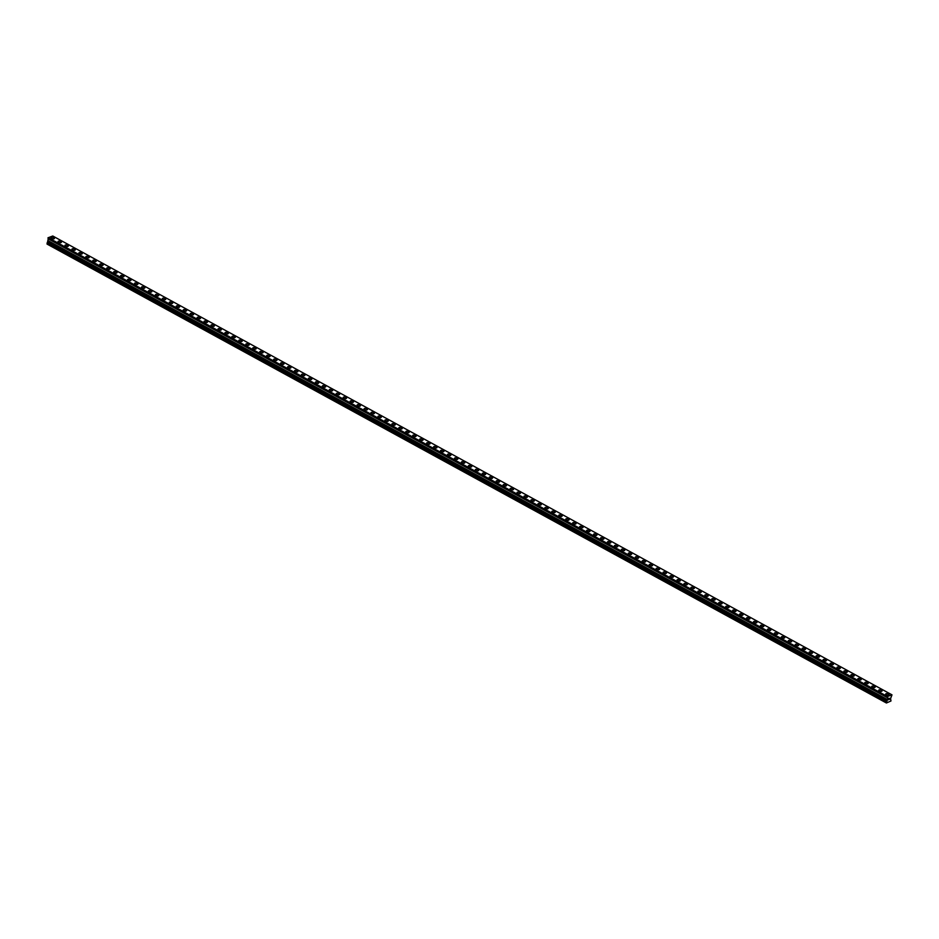 <?xml version="1.0" encoding="UTF-8"?>
<svg xmlns="http://www.w3.org/2000/svg" width="939" height="939" viewBox="0 0 939 939"><rect width="100%" height="100%" fill="white"/><g stroke="black" fill="none" stroke-linecap="round" stroke-linejoin="round"><path stroke-width="1.41" d="M885.653 694.097A1.737 0.763 -169.8 0 1 886.721 693.592A1.737 0.763 -169.8 0 1 888.505 693.991A1.737 0.763 -169.8 0 1 889.069 694.707A1.737 0.763 -169.8 0 1 888.001 695.2A1.737 0.763 -169.8 0 1 886.216 694.801A1.737 0.763 -169.8 0 1 885.653 694.085A1.737 0.763 -169.8 0 1 886.721 693.592A1.737 0.763 -169.8 0 1 888.505 693.991A1.737 0.763 -169.8 0 1 889.069 694.707M878.693 690.294A1.737 0.763 -169.8 0 1 879.773 689.789A1.737 0.763 -169.8 0 1 881.545 690.188A1.737 0.763 -169.8 0 1 882.108 690.904A1.737 0.763 -169.8 0 1 881.04 691.397A1.737 0.763 -169.8 0 1 879.256 690.998A1.737 0.763 -169.8 0 1 878.693 690.282A1.737 0.763 -169.8 0 1 879.773 689.789A1.737 0.763 -169.8 0 1 881.545 690.188A1.737 0.763 -169.8 0 1 882.108 690.904M871.744 686.491A1.737 0.763 -169.8 0 1 872.812 685.986A1.737 0.763 -169.8 0 1 874.596 686.386A1.737 0.763 -169.8 0 1 875.16 687.102A1.737 0.763 -169.8 0 1 874.092 687.594A1.737 0.763 -169.8 0 1 872.308 687.195A1.737 0.763 -169.8 0 1 871.744 686.479A1.737 0.763 -169.8 0 1 872.812 685.986A1.737 0.763 -169.8 0 1 874.596 686.386A1.737 0.763 -169.8 0 1 875.16 687.102M864.784 682.688A1.737 0.763 -169.8 0 1 865.864 682.184A1.737 0.763 -169.8 0 1 867.636 682.583A1.737 0.763 -169.8 0 1 868.199 683.299A1.737 0.763 -169.8 0 1 867.131 683.792A1.737 0.763 -169.8 0 1 865.347 683.392A1.737 0.763 -169.8 0 1 864.784 682.688A1.737 0.763 -169.8 0 1 865.864 682.184A1.737 0.763 -169.8 0 1 867.636 682.583A1.737 0.763 -169.8 0 1 868.199 683.299M857.835 678.885A1.737 0.763 -169.8 0 1 858.903 678.381A1.737 0.763 -169.8 0 1 860.687 678.78A1.737 0.763 -169.8 0 1 861.251 679.496A1.737 0.763 -169.8 0 1 860.183 679.989A1.737 0.763 -169.8 0 1 858.399 679.59A1.737 0.763 -169.8 0 1 857.835 678.885A1.737 0.763 -169.8 0 1 858.903 678.381A1.737 0.763 -169.8 0 1 860.687 678.78A1.737 0.763 -169.8 0 1 861.251 679.496M850.875 675.082A1.737 0.763 -169.8 0 1 851.955 674.578A1.737 0.763 -169.8 0 1 853.727 674.977A1.737 0.763 -169.8 0 1 854.29 675.693A1.737 0.763 -169.8 0 1 853.222 676.186A1.737 0.763 -169.8 0 1 851.438 675.787A1.737 0.763 -169.8 0 1 850.875 675.082A1.737 0.763 -169.8 0 1 851.955 674.578A1.737 0.763 -169.8 0 1 853.727 674.977A1.737 0.763 -169.8 0 1 854.29 675.693M843.926 671.279A1.737 0.763 -169.8 0 1 844.994 670.775A1.737 0.763 -169.8 0 1 846.778 671.174A1.737 0.763 -169.8 0 1 847.342 671.89A1.737 0.763 -169.8 0 1 846.262 672.383A1.737 0.763 -169.8 0 1 844.49 671.984A1.737 0.763 -169.8 0 1 843.926 671.279A1.737 0.763 -169.8 0 1 844.994 670.775A1.737 0.763 -169.8 0 1 846.778 671.174A1.737 0.763 -169.8 0 1 847.342 671.89M836.966 667.476A1.737 0.763 -169.8 0 1 838.034 666.972A1.737 0.763 -169.8 0 1 839.818 667.371A1.737 0.763 -169.8 0 1 840.382 668.087A1.737 0.763 -169.8 0 1 839.313 668.58A1.737 0.763 -169.8 0 1 837.529 668.181A1.737 0.763 -169.8 0 1 836.966 667.476A1.737 0.763 -169.8 0 1 838.034 666.972A1.737 0.763 -169.8 0 1 839.818 667.371A1.737 0.763 -169.8 0 1 840.382 668.087M830.017 663.673A1.737 0.763 -169.8 0 1 831.085 663.18A1.737 0.763 -169.8 0 1 832.87 663.58A1.737 0.763 -169.8 0 1 833.433 664.284A1.737 0.763 -169.8 0 1 832.353 664.777A1.737 0.763 -169.8 0 1 830.581 664.378A1.737 0.763 -169.8 0 1 830.017 663.673A1.737 0.763 -169.8 0 1 831.085 663.169A1.737 0.763 -169.8 0 1 832.87 663.568A1.737 0.763 -169.8 0 1 833.433 664.284M823.057 659.871A1.737 0.763 -169.8 0 1 824.125 659.378A1.737 0.763 -169.8 0 1 825.909 659.777A1.737 0.763 -169.8 0 1 826.473 660.481A1.737 0.763 -169.8 0 1 825.404 660.974A1.737 0.763 -169.8 0 1 823.62 660.575A1.737 0.763 -169.8 0 1 823.057 659.871A1.737 0.763 -169.8 0 1 824.125 659.366A1.737 0.763 -169.8 0 1 825.909 659.765A1.737 0.763 -169.8 0 1 826.473 660.481M816.108 656.068A1.737 0.763 -169.8 0 1 817.176 655.575A1.737 0.763 -169.8 0 1 818.949 655.974A1.737 0.763 -169.8 0 1 819.524 656.678A1.737 0.763 -169.8 0 1 818.444 657.183A1.737 0.763 -169.8 0 1 816.672 656.784A1.737 0.763 -169.8 0 1 816.108 656.068A1.737 0.763 -169.8 0 1 817.176 655.563A1.737 0.763 -169.8 0 1 818.961 655.962A1.737 0.763 -169.8 0 1 819.524 656.678M809.148 652.265A1.737 0.763 -169.8 0 1 810.216 651.772A1.737 0.763 -169.8 0 1 812 652.171A1.737 0.763 -169.8 0 1 812.564 652.875A1.737 0.763 -169.8 0 1 811.496 653.38A1.737 0.763 -169.8 0 1 809.711 652.981A1.737 0.763 -169.8 0 1 809.148 652.265A1.737 0.763 -169.8 0 1 810.216 651.76A1.737 0.763 -169.8 0 1 812 652.159A1.737 0.763 -169.8 0 1 812.564 652.875M802.188 648.462A1.737 0.763 -169.8 0 1 803.268 647.969A1.737 0.763 -169.8 0 1 805.04 648.368A1.737 0.763 -169.8 0 1 805.603 649.072A1.737 0.763 -169.8 0 1 804.535 649.577A1.737 0.763 -169.8 0 1 802.763 649.178A1.737 0.763 -169.8 0 1 802.199 648.462A1.737 0.763 -169.8 0 1 803.268 647.957A1.737 0.763 -169.8 0 1 805.04 648.356A1.737 0.763 -169.8 0 1 805.603 649.072M795.239 644.659A1.737 0.763 -169.8 0 1 796.307 644.166A1.737 0.763 -169.8 0 1 798.091 644.565A1.737 0.763 -169.8 0 1 798.655 645.269A1.737 0.763 -169.8 0 1 797.587 645.774A1.737 0.763 -169.8 0 1 795.803 645.375A1.737 0.763 -169.8 0 1 795.239 644.659A1.737 0.763 -169.8 0 1 796.307 644.154A1.737 0.763 -169.8 0 1 798.091 644.553A1.737 0.763 -169.8 0 1 798.655 645.269M788.279 640.856A1.737 0.763 -169.8 0 1 789.359 640.363A1.737 0.763 -169.8 0 1 791.131 640.762A1.737 0.763 -169.8 0 1 791.694 641.466A1.737 0.763 -169.8 0 1 790.626 641.971A1.737 0.763 -169.8 0 1 788.842 641.572A1.737 0.763 -169.8 0 1 788.279 640.856A1.737 0.763 -169.8 0 1 789.359 640.363A1.737 0.763 -169.8 0 1 791.131 640.75A1.737 0.763 -169.8 0 1 791.694 641.466M781.33 637.053A1.737 0.763 -169.8 0 1 782.398 636.56A1.737 0.763 -169.8 0 1 784.182 636.959A1.737 0.763 -169.8 0 1 784.746 637.663A1.737 0.763 -169.8 0 1 783.678 638.168A1.737 0.763 -169.8 0 1 781.894 637.769A1.737 0.763 -169.8 0 1 781.33 637.053A1.737 0.763 -169.8 0 1 782.398 636.56A1.737 0.763 -169.8 0 1 784.182 636.959A1.737 0.763 -169.8 0 1 784.746 637.675M774.37 633.25A1.737 0.763 -169.8 0 1 775.45 632.757A1.737 0.763 -169.8 0 1 777.222 633.156A1.737 0.763 -169.8 0 1 777.785 633.872A1.737 0.763 -169.8 0 1 776.717 634.365A1.737 0.763 -169.8 0 1 774.933 633.966A1.737 0.763 -169.8 0 1 774.37 633.25A1.737 0.763 -169.8 0 1 775.45 632.757A1.737 0.763 -169.8 0 1 777.222 633.156A1.737 0.763 -169.8 0 1 777.785 633.86M767.421 629.447A1.737 0.763 -169.8 0 1 768.489 628.954A1.737 0.763 -169.8 0 1 770.273 629.353A1.737 0.763 -169.8 0 1 770.837 630.069A1.737 0.763 -169.8 0 1 769.769 630.562A1.737 0.763 -169.8 0 1 767.985 630.163A1.737 0.763 -169.8 0 1 767.421 629.447A1.737 0.763 -169.8 0 1 768.489 628.954A1.737 0.763 -169.8 0 1 770.273 629.353A1.737 0.763 -169.8 0 1 770.837 630.057M760.461 625.644A1.737 0.763 -169.8 0 1 761.541 625.151A1.737 0.763 -169.8 0 1 763.313 625.55A1.737 0.763 -169.8 0 1 763.876 626.266A1.737 0.763 -169.8 0 1 762.808 626.759A1.737 0.763 -169.8 0 1 761.024 626.36A1.737 0.763 -169.8 0 1 760.461 625.644A1.737 0.763 -169.8 0 1 761.541 625.151A1.737 0.763 -169.8 0 1 763.313 625.55A1.737 0.763 -169.8 0 1 763.876 626.254M753.512 621.841A1.737 0.763 -169.8 0 1 754.58 621.348A1.737 0.763 -169.8 0 1 756.365 621.747A1.737 0.763 -169.8 0 1 756.928 622.463A1.737 0.763 -169.8 0 1 755.848 622.956A1.737 0.763 -169.8 0 1 754.076 622.557A1.737 0.763 -169.8 0 1 753.512 621.841A1.737 0.763 -169.8 0 1 754.58 621.348A1.737 0.763 -169.8 0 1 756.365 621.747A1.737 0.763 -169.8 0 1 756.928 622.451M746.552 618.038A1.737 0.763 -169.8 0 1 747.62 617.545A1.737 0.763 -169.8 0 1 749.404 617.944A1.737 0.763 -169.8 0 1 749.968 618.648A1.737 0.763 -169.8 0 1 748.899 619.153A1.737 0.763 -169.8 0 1 747.115 618.754A1.737 0.763 -169.8 0 1 746.552 618.038A1.737 0.763 -169.8 0 1 747.62 617.545A1.737 0.763 -169.8 0 1 749.404 617.944A1.737 0.763 -169.8 0 1 749.968 618.66M739.603 614.235A1.737 0.763 -169.8 0 1 740.671 613.742A1.737 0.763 -169.8 0 1 742.456 614.141A1.737 0.763 -169.8 0 1 743.019 614.857A1.737 0.763 -169.8 0 1 741.939 615.35A1.737 0.763 -169.8 0 1 740.167 614.951A1.737 0.763 -169.8 0 1 739.603 614.235A1.737 0.763 -169.8 0 1 740.671 613.742A1.737 0.763 -169.8 0 1 742.456 614.141A1.737 0.763 -169.8 0 1 743.019 614.845M732.643 610.432A1.737 0.763 -169.8 0 1 733.711 609.939A1.737 0.763 -169.8 0 1 735.495 610.338A1.737 0.763 -169.8 0 1 736.059 611.054A1.737 0.763 -169.8 0 1 734.991 611.547A1.737 0.763 -169.8 0 1 733.206 611.148A1.737 0.763 -169.8 0 1 732.643 610.432A1.737 0.763 -169.8 0 1 733.711 609.939A1.737 0.763 -169.8 0 1 735.495 610.338A1.737 0.763 -169.8 0 1 736.059 611.054M725.694 606.629A1.737 0.763 -169.8 0 1 726.763 606.136A1.737 0.763 -169.8 0 1 728.535 606.535A1.737 0.763 -169.8 0 1 729.11 607.251A1.737 0.763 -169.8 0 1 728.03 607.744A1.737 0.763 -169.8 0 1 726.258 607.345A1.737 0.763 -169.8 0 1 725.694 606.629A1.737 0.763 -169.8 0 1 726.763 606.136A1.737 0.763 -169.8 0 1 728.547 606.535A1.737 0.763 -169.8 0 1 729.11 607.251M718.734 602.826A1.737 0.763 -169.8 0 1 719.802 602.333A1.737 0.763 -169.8 0 1 721.586 602.732A1.737 0.763 -169.8 0 1 722.15 603.448A1.737 0.763 -169.8 0 1 721.082 603.941A1.737 0.763 -169.8 0 1 719.297 603.542A1.737 0.763 -169.8 0 1 718.734 602.826A1.737 0.763 -169.8 0 1 719.802 602.333A1.737 0.763 -169.8 0 1 721.586 602.732A1.737 0.763 -169.8 0 1 722.15 603.448M711.774 599.035A1.737 0.763 -169.8 0 1 712.854 598.53A1.737 0.763 -169.8 0 1 714.626 598.929A1.737 0.763 -169.8 0 1 715.189 599.645A1.737 0.763 -169.8 0 1 714.121 600.138A1.737 0.763 -169.8 0 1 712.349 599.739A1.737 0.763 -169.8 0 1 711.785 599.023A1.737 0.763 -169.8 0 1 712.854 598.53A1.737 0.763 -169.8 0 1 714.626 598.929A1.737 0.763 -169.8 0 1 715.189 599.645M704.825 595.232A1.737 0.763 -169.8 0 1 705.893 594.727A1.737 0.763 -169.8 0 1 707.677 595.126A1.737 0.763 -169.8 0 1 708.241 595.842A1.737 0.763 -169.8 0 1 707.173 596.335A1.737 0.763 -169.8 0 1 705.389 595.936A1.737 0.763 -169.8 0 1 704.825 595.22A1.737 0.763 -169.8 0 1 705.893 594.727A1.737 0.763 -169.8 0 1 707.677 595.126A1.737 0.763 -169.8 0 1 708.241 595.842M697.865 591.429A1.737 0.763 -169.8 0 1 698.945 590.924A1.737 0.763 -169.8 0 1 700.717 591.324A1.737 0.763 -169.8 0 1 701.28 592.039A1.737 0.763 -169.8 0 1 700.212 592.532A1.737 0.763 -169.8 0 1 698.428 592.133A1.737 0.763 -169.8 0 1 697.865 591.417A1.737 0.763 -169.8 0 1 698.945 590.924A1.737 0.763 -169.8 0 1 700.717 591.324A1.737 0.763 -169.8 0 1 701.28 592.039M690.916 587.626A1.737 0.763 -169.8 0 1 691.984 587.121A1.737 0.763 -169.8 0 1 693.768 587.521A1.737 0.763 -169.8 0 1 694.332 588.237A1.737 0.763 -169.8 0 1 693.264 588.73A1.737 0.763 -169.8 0 1 691.48 588.33A1.737 0.763 -169.8 0 1 690.916 587.614A1.737 0.763 -169.8 0 1 691.984 587.121A1.737 0.763 -169.8 0 1 693.768 587.521A1.737 0.763 -169.8 0 1 694.332 588.237M683.956 583.823A1.737 0.763 -169.8 0 1 685.036 583.319A1.737 0.763 -169.8 0 1 686.808 583.718A1.737 0.763 -169.8 0 1 687.371 584.434A1.737 0.763 -169.8 0 1 686.303 584.927A1.737 0.763 -169.8 0 1 684.519 584.528A1.737 0.763 -169.8 0 1 683.956 583.812A1.737 0.763 -169.8 0 1 685.036 583.319A1.737 0.763 -169.8 0 1 686.808 583.718A1.737 0.763 -169.8 0 1 687.371 584.434M677.007 580.02A1.737 0.763 -169.8 0 1 678.075 579.516A1.737 0.763 -169.8 0 1 679.859 579.915A1.737 0.763 -169.8 0 1 680.423 580.631A1.737 0.763 -169.8 0 1 679.355 581.124A1.737 0.763 -169.8 0 1 677.571 580.725A1.737 0.763 -169.8 0 1 677.007 580.009A1.737 0.763 -169.8 0 1 678.075 579.516A1.737 0.763 -169.8 0 1 679.859 579.915A1.737 0.763 -169.8 0 1 680.423 580.631M670.047 576.217A1.737 0.763 -169.8 0 1 671.127 575.713A1.737 0.763 -169.8 0 1 672.899 576.112A1.737 0.763 -169.8 0 1 673.463 576.828A1.737 0.763 -169.8 0 1 672.394 577.321A1.737 0.763 -169.8 0 1 670.61 576.922A1.737 0.763 -169.8 0 1 670.047 576.206A1.737 0.763 -169.8 0 1 671.127 575.713A1.737 0.763 -169.8 0 1 672.899 576.112A1.737 0.763 -169.8 0 1 673.463 576.828M663.098 572.414A1.737 0.763 -169.8 0 1 664.166 571.91A1.737 0.763 -169.8 0 1 665.951 572.309A1.737 0.763 -169.8 0 1 666.514 573.025A1.737 0.763 -169.8 0 1 665.434 573.518A1.737 0.763 -169.8 0 1 663.662 573.119A1.737 0.763 -169.8 0 1 663.098 572.414A1.737 0.763 -169.8 0 1 664.166 571.91A1.737 0.763 -169.8 0 1 665.951 572.309A1.737 0.763 -169.8 0 1 666.514 573.025M656.138 568.611A1.737 0.763 -169.8 0 1 657.206 568.107A1.737 0.763 -169.8 0 1 658.99 568.506A1.737 0.763 -169.8 0 1 659.554 569.222A1.737 0.763 -169.8 0 1 658.485 569.715A1.737 0.763 -169.8 0 1 656.701 569.316A1.737 0.763 -169.8 0 1 656.138 568.611A1.737 0.763 -169.8 0 1 657.206 568.107A1.737 0.763 -169.8 0 1 658.99 568.506A1.737 0.763 -169.8 0 1 659.554 569.222M649.189 564.808A1.737 0.763 -169.8 0 1 650.258 564.304A1.737 0.763 -169.8 0 1 652.042 564.703A1.737 0.763 -169.8 0 1 652.605 565.419A1.737 0.763 -169.8 0 1 651.525 565.912A1.737 0.763 -169.8 0 1 649.753 565.513A1.737 0.763 -169.8 0 1 649.189 564.808A1.737 0.763 -169.8 0 1 650.258 564.304A1.737 0.763 -169.8 0 1 652.042 564.703A1.737 0.763 -169.8 0 1 652.605 565.419M642.229 561.006A1.737 0.763 -169.8 0 1 643.297 560.501A1.737 0.763 -169.8 0 1 645.081 560.9A1.737 0.763 -169.8 0 1 645.645 561.616A1.737 0.763 -169.8 0 1 644.577 562.109A1.737 0.763 -169.8 0 1 642.792 561.71A1.737 0.763 -169.8 0 1 642.229 561.006A1.737 0.763 -169.8 0 1 643.297 560.501A1.737 0.763 -169.8 0 1 645.081 560.9A1.737 0.763 -169.8 0 1 645.645 561.616M635.28 557.203A1.737 0.763 -169.8 0 1 636.349 556.71A1.737 0.763 -169.8 0 1 638.121 557.097A1.737 0.763 -169.8 0 1 638.696 557.813A1.737 0.763 -169.8 0 1 637.616 558.306A1.737 0.763 -169.8 0 1 635.844 557.907A1.737 0.763 -169.8 0 1 635.28 557.203A1.737 0.763 -169.8 0 1 636.349 556.698A1.737 0.763 -169.8 0 1 638.133 557.097A1.737 0.763 -169.8 0 1 638.696 557.813M628.32 553.4A1.737 0.763 -169.8 0 1 629.388 552.907A1.737 0.763 -169.8 0 1 631.172 553.306A1.737 0.763 -169.8 0 1 631.736 554.01A1.737 0.763 -169.8 0 1 630.668 554.503A1.737 0.763 -169.8 0 1 628.884 554.104A1.737 0.763 -169.8 0 1 628.32 553.4A1.737 0.763 -169.8 0 1 629.388 552.895A1.737 0.763 -169.8 0 1 631.172 553.294A1.737 0.763 -169.8 0 1 631.736 554.01M621.36 549.597A1.737 0.763 -169.8 0 1 622.44 549.104A1.737 0.763 -169.8 0 1 624.212 549.503A1.737 0.763 -169.8 0 1 624.775 550.207A1.737 0.763 -169.8 0 1 623.707 550.7A1.737 0.763 -169.8 0 1 621.935 550.301A1.737 0.763 -169.8 0 1 621.372 549.597A1.737 0.763 -169.8 0 1 622.44 549.092A1.737 0.763 -169.8 0 1 624.212 549.491A1.737 0.763 -169.8 0 1 624.775 550.207M614.411 545.794A1.737 0.763 -169.8 0 1 615.479 545.301A1.737 0.763 -169.8 0 1 617.263 545.7A1.737 0.763 -169.8 0 1 617.827 546.404A1.737 0.763 -169.8 0 1 616.759 546.909A1.737 0.763 -169.8 0 1 614.975 546.51A1.737 0.763 -169.8 0 1 614.411 545.794A1.737 0.763 -169.8 0 1 615.479 545.289A1.737 0.763 -169.8 0 1 617.263 545.688A1.737 0.763 -169.8 0 1 617.827 546.404M607.451 541.991A1.737 0.763 -169.8 0 1 608.531 541.498A1.737 0.763 -169.8 0 1 610.303 541.897A1.737 0.763 -169.8 0 1 610.866 542.601A1.737 0.763 -169.8 0 1 609.798 543.106A1.737 0.763 -169.8 0 1 608.014 542.707A1.737 0.763 -169.8 0 1 607.451 541.991A1.737 0.763 -169.8 0 1 608.531 541.486A1.737 0.763 -169.8 0 1 610.303 541.885A1.737 0.763 -169.8 0 1 610.866 542.601M600.502 538.188A1.737 0.763 -169.8 0 1 601.57 537.695A1.737 0.763 -169.8 0 1 603.354 538.094A1.737 0.763 -169.8 0 1 603.918 538.798A1.737 0.763 -169.8 0 1 602.85 539.303A1.737 0.763 -169.8 0 1 601.066 538.904A1.737 0.763 -169.8 0 1 600.502 538.188A1.737 0.763 -169.8 0 1 601.57 537.683A1.737 0.763 -169.8 0 1 603.354 538.082A1.737 0.763 -169.8 0 1 603.918 538.798M593.542 534.385A1.737 0.763 -169.8 0 1 594.622 533.892A1.737 0.763 -169.8 0 1 596.394 534.291A1.737 0.763 -169.8 0 1 596.958 534.995A1.737 0.763 -169.8 0 1 595.889 535.5A1.737 0.763 -169.8 0 1 594.105 535.101A1.737 0.763 -169.8 0 1 593.542 534.385A1.737 0.763 -169.8 0 1 594.622 533.88A1.737 0.763 -169.8 0 1 596.394 534.279A1.737 0.763 -169.8 0 1 596.958 534.995M586.593 530.582A1.737 0.763 -169.8 0 1 587.661 530.089A1.737 0.763 -169.8 0 1 589.446 530.488A1.737 0.763 -169.8 0 1 590.009 531.192A1.737 0.763 -169.8 0 1 588.941 531.697A1.737 0.763 -169.8 0 1 587.157 531.298A1.737 0.763 -169.8 0 1 586.593 530.582A1.737 0.763 -169.8 0 1 587.661 530.089A1.737 0.763 -169.8 0 1 589.446 530.476A1.737 0.763 -169.8 0 1 590.009 531.192M579.633 526.779A1.737 0.763 -169.8 0 1 580.713 526.286A1.737 0.763 -169.8 0 1 582.485 526.685A1.737 0.763 -169.8 0 1 583.049 527.389A1.737 0.763 -169.8 0 1 581.98 527.894A1.737 0.763 -169.8 0 1 580.196 527.495A1.737 0.763 -169.8 0 1 579.633 526.779A1.737 0.763 -169.8 0 1 580.713 526.286A1.737 0.763 -169.8 0 1 582.485 526.685A1.737 0.763 -169.8 0 1 583.049 527.401M572.684 522.976A1.737 0.763 -169.8 0 1 573.752 522.483A1.737 0.763 -169.8 0 1 575.537 522.882A1.737 0.763 -169.8 0 1 576.1 523.598A1.737 0.763 -169.8 0 1 575.02 524.091A1.737 0.763 -169.8 0 1 573.248 523.692A1.737 0.763 -169.8 0 1 572.684 522.976A1.737 0.763 -169.8 0 1 573.752 522.483A1.737 0.763 -169.8 0 1 575.537 522.882A1.737 0.763 -169.8 0 1 576.1 523.586M565.724 519.173A1.737 0.763 -169.8 0 1 566.792 518.68A1.737 0.763 -169.8 0 1 568.576 519.079A1.737 0.763 -169.8 0 1 569.14 519.795A1.737 0.763 -169.8 0 1 568.072 520.288A1.737 0.763 -169.8 0 1 566.287 519.889A1.737 0.763 -169.8 0 1 565.724 519.173A1.737 0.763 -169.8 0 1 566.792 518.68A1.737 0.763 -169.8 0 1 568.576 519.079A1.737 0.763 -169.8 0 1 569.14 519.783M558.775 515.37A1.737 0.763 -169.8 0 1 559.844 514.877A1.737 0.763 -169.8 0 1 561.628 515.276A1.737 0.763 -169.8 0 1 562.191 515.992A1.737 0.763 -169.8 0 1 561.111 516.485A1.737 0.763 -169.8 0 1 559.339 516.086A1.737 0.763 -169.8 0 1 558.775 515.37A1.737 0.763 -169.8 0 1 559.844 514.877A1.737 0.763 -169.8 0 1 561.628 515.276A1.737 0.763 -169.8 0 1 562.191 515.981M551.815 511.567A1.737 0.763 -169.8 0 1 552.883 511.074A1.737 0.763 -169.8 0 1 554.667 511.473A1.737 0.763 -169.8 0 1 555.231 512.189A1.737 0.763 -169.8 0 1 554.163 512.682A1.737 0.763 -169.8 0 1 552.378 512.283A1.737 0.763 -169.8 0 1 551.815 511.567A1.737 0.763 -169.8 0 1 552.883 511.074A1.737 0.763 -169.8 0 1 554.667 511.473A1.737 0.763 -169.8 0 1 555.231 512.178M544.866 507.764A1.737 0.763 -169.8 0 1 545.935 507.271A1.737 0.763 -169.8 0 1 547.719 507.67A1.737 0.763 -169.8 0 1 548.282 508.375A1.737 0.763 -169.8 0 1 547.202 508.879A1.737 0.763 -169.8 0 1 545.43 508.48A1.737 0.763 -169.8 0 1 544.866 507.764A1.737 0.763 -169.8 0 1 545.935 507.271A1.737 0.763 -169.8 0 1 547.707 507.67A1.737 0.763 -169.8 0 1 548.282 508.386M537.906 503.961A1.737 0.763 -169.8 0 1 538.974 503.468A1.737 0.763 -169.8 0 1 540.758 503.867A1.737 0.763 -169.8 0 1 541.322 504.583A1.737 0.763 -169.8 0 1 540.254 505.076A1.737 0.763 -169.8 0 1 538.47 504.677A1.737 0.763 -169.8 0 1 537.906 503.961A1.737 0.763 -169.8 0 1 538.974 503.468A1.737 0.763 -169.8 0 1 540.758 503.867A1.737 0.763 -169.8 0 1 541.322 504.583M530.946 500.158A1.737 0.763 -169.8 0 1 532.026 499.665A1.737 0.763 -169.8 0 1 533.798 500.064A1.737 0.763 -169.8 0 1 534.361 500.78A1.737 0.763 -169.8 0 1 533.293 501.273A1.737 0.763 -169.8 0 1 531.521 500.874A1.737 0.763 -169.8 0 1 530.958 500.158A1.737 0.763 -169.8 0 1 532.026 499.665A1.737 0.763 -169.8 0 1 533.798 500.064A1.737 0.763 -169.8 0 1 534.361 500.78M523.997 496.355A1.737 0.763 -169.8 0 1 525.065 495.862A1.737 0.763 -169.8 0 1 526.849 496.262A1.737 0.763 -169.8 0 1 527.413 496.977A1.737 0.763 -169.8 0 1 526.345 497.47A1.737 0.763 -169.8 0 1 524.561 497.071A1.737 0.763 -169.8 0 1 523.997 496.355A1.737 0.763 -169.8 0 1 525.065 495.862A1.737 0.763 -169.8 0 1 526.849 496.262A1.737 0.763 -169.8 0 1 527.413 496.977M517.037 492.552A1.737 0.763 -169.8 0 1 518.117 492.059A1.737 0.763 -169.8 0 1 519.889 492.459A1.737 0.763 -169.8 0 1 520.452 493.175A1.737 0.763 -169.8 0 1 519.384 493.668A1.737 0.763 -169.8 0 1 517.6 493.268A1.737 0.763 -169.8 0 1 517.037 492.552A1.737 0.763 -169.8 0 1 518.117 492.059A1.737 0.763 -169.8 0 1 519.889 492.459A1.737 0.763 -169.8 0 1 520.452 493.175M510.088 488.761A1.737 0.763 -169.8 0 1 511.156 488.257A1.737 0.763 -169.8 0 1 512.94 488.656A1.737 0.763 -169.8 0 1 513.504 489.372A1.737 0.763 -169.8 0 1 512.436 489.865A1.737 0.763 -169.8 0 1 510.652 489.465A1.737 0.763 -169.8 0 1 510.088 488.75A1.737 0.763 -169.8 0 1 511.156 488.257A1.737 0.763 -169.8 0 1 512.94 488.656A1.737 0.763 -169.8 0 1 513.504 489.372M503.128 484.958A1.737 0.763 -169.8 0 1 504.208 484.454A1.737 0.763 -169.8 0 1 505.98 484.853A1.737 0.763 -169.8 0 1 506.544 485.569A1.737 0.763 -169.8 0 1 505.475 486.062A1.737 0.763 -169.8 0 1 503.691 485.663A1.737 0.763 -169.8 0 1 503.128 484.947A1.737 0.763 -169.8 0 1 504.208 484.454A1.737 0.763 -169.8 0 1 505.98 484.853A1.737 0.763 -169.8 0 1 506.544 485.569M496.179 481.155A1.737 0.763 -169.8 0 1 497.247 480.651A1.737 0.763 -169.8 0 1 499.032 481.05A1.737 0.763 -169.8 0 1 499.595 481.766A1.737 0.763 -169.8 0 1 498.527 482.259A1.737 0.763 -169.8 0 1 496.743 481.86A1.737 0.763 -169.8 0 1 496.179 481.144A1.737 0.763 -169.8 0 1 497.247 480.651A1.737 0.763 -169.8 0 1 499.032 481.05A1.737 0.763 -169.8 0 1 499.595 481.766M489.219 477.352A1.737 0.763 -169.8 0 1 490.299 476.848A1.737 0.763 -169.8 0 1 492.071 477.247A1.737 0.763 -169.8 0 1 492.635 477.963A1.737 0.763 -169.8 0 1 491.567 478.456A1.737 0.763 -169.8 0 1 489.782 478.057A1.737 0.763 -169.8 0 1 489.219 477.341A1.737 0.763 -169.8 0 1 490.299 476.848A1.737 0.763 -169.8 0 1 492.071 477.247A1.737 0.763 -169.8 0 1 492.635 477.963M482.27 473.549A1.737 0.763 -169.8 0 1 483.339 473.045A1.737 0.763 -169.8 0 1 485.123 473.444A1.737 0.763 -169.8 0 1 485.686 474.16A1.737 0.763 -169.8 0 1 484.606 474.653A1.737 0.763 -169.8 0 1 482.834 474.254A1.737 0.763 -169.8 0 1 482.27 473.538A1.737 0.763 -169.8 0 1 483.339 473.045A1.737 0.763 -169.8 0 1 485.123 473.444A1.737 0.763 -169.8 0 1 485.686 474.16M475.31 469.746A1.737 0.763 -169.8 0 1 476.378 469.242A1.737 0.763 -169.8 0 1 478.162 469.641A1.737 0.763 -169.8 0 1 478.726 470.357A1.737 0.763 -169.8 0 1 477.658 470.85A1.737 0.763 -169.8 0 1 475.873 470.451A1.737 0.763 -169.8 0 1 475.31 469.735A1.737 0.763 -169.8 0 1 476.378 469.242A1.737 0.763 -169.8 0 1 478.162 469.641A1.737 0.763 -169.8 0 1 478.726 470.357M468.361 465.944A1.737 0.763 -169.8 0 1 469.43 465.439A1.737 0.763 -169.8 0 1 471.214 465.838A1.737 0.763 -169.8 0 1 471.777 466.554A1.737 0.763 -169.8 0 1 470.697 467.047A1.737 0.763 -169.8 0 1 468.925 466.648A1.737 0.763 -169.8 0 1 468.361 465.932A1.737 0.763 -169.8 0 1 469.43 465.439A1.737 0.763 -169.8 0 1 471.214 465.838A1.737 0.763 -169.8 0 1 471.777 466.554M461.401 462.141A1.737 0.763 -169.8 0 1 462.469 461.636A1.737 0.763 -169.8 0 1 464.253 462.035A1.737 0.763 -169.8 0 1 464.817 462.751A1.737 0.763 -169.8 0 1 463.749 463.244A1.737 0.763 -169.8 0 1 461.965 462.845A1.737 0.763 -169.8 0 1 461.401 462.141A1.737 0.763 -169.8 0 1 462.469 461.636A1.737 0.763 -169.8 0 1 464.253 462.035A1.737 0.763 -169.8 0 1 464.817 462.751M454.453 458.338A1.737 0.763 -169.8 0 1 455.521 457.833A1.737 0.763 -169.8 0 1 457.293 458.232A1.737 0.763 -169.8 0 1 457.868 458.948A1.737 0.763 -169.8 0 1 456.788 459.441A1.737 0.763 -169.8 0 1 455.016 459.042A1.737 0.763 -169.8 0 1 454.453 458.338A1.737 0.763 -169.8 0 1 455.521 457.833A1.737 0.763 -169.8 0 1 457.305 458.232A1.737 0.763 -169.8 0 1 457.868 458.948M447.492 454.535A1.737 0.763 -169.8 0 1 448.56 454.03A1.737 0.763 -169.8 0 1 450.344 454.429A1.737 0.763 -169.8 0 1 450.908 455.145A1.737 0.763 -169.8 0 1 449.84 455.638A1.737 0.763 -169.8 0 1 448.056 455.239A1.737 0.763 -169.8 0 1 447.492 454.535A1.737 0.763 -169.8 0 1 448.56 454.03A1.737 0.763 -169.8 0 1 450.344 454.429A1.737 0.763 -169.8 0 1 450.908 455.145M440.532 450.732A1.737 0.763 -169.8 0 1 441.612 450.227A1.737 0.763 -169.8 0 1 443.384 450.626A1.737 0.763 -169.8 0 1 443.947 451.342A1.737 0.763 -169.8 0 1 442.879 451.835A1.737 0.763 -169.8 0 1 441.107 451.436A1.737 0.763 -169.8 0 1 440.544 450.732A1.737 0.763 -169.8 0 1 441.612 450.227A1.737 0.763 -169.8 0 1 443.384 450.626A1.737 0.763 -169.8 0 1 443.959 451.342M433.583 446.929A1.737 0.763 -169.8 0 1 434.651 446.436A1.737 0.763 -169.8 0 1 436.435 446.835A1.737 0.763 -169.8 0 1 436.999 447.539A1.737 0.763 -169.8 0 1 435.931 448.032A1.737 0.763 -169.8 0 1 434.147 447.633A1.737 0.763 -169.8 0 1 433.583 446.929A1.737 0.763 -169.8 0 1 434.651 446.424A1.737 0.763 -169.8 0 1 436.435 446.823A1.737 0.763 -169.8 0 1 436.999 447.539M426.623 443.126A1.737 0.763 -169.8 0 1 427.703 442.633A1.737 0.763 -169.8 0 1 429.475 443.032A1.737 0.763 -169.8 0 1 430.039 443.736A1.737 0.763 -169.8 0 1 428.97 444.229A1.737 0.763 -169.8 0 1 427.186 443.83A1.737 0.763 -169.8 0 1 426.623 443.126A1.737 0.763 -169.8 0 1 427.703 442.621A1.737 0.763 -169.8 0 1 429.475 443.02A1.737 0.763 -169.8 0 1 430.039 443.736M419.674 439.323A1.737 0.763 -169.8 0 1 420.742 438.83A1.737 0.763 -169.8 0 1 422.527 439.229A1.737 0.763 -169.8 0 1 423.09 439.933A1.737 0.763 -169.8 0 1 422.022 440.426A1.737 0.763 -169.8 0 1 420.238 440.039A1.737 0.763 -169.8 0 1 419.674 439.323A1.737 0.763 -169.8 0 1 420.742 438.818A1.737 0.763 -169.8 0 1 422.527 439.217A1.737 0.763 -169.8 0 1 423.09 439.933M412.714 435.52A1.737 0.763 -169.8 0 1 413.794 435.027A1.737 0.763 -169.8 0 1 415.566 435.426A1.737 0.763 -169.8 0 1 416.13 436.13A1.737 0.763 -169.8 0 1 415.061 436.635A1.737 0.763 -169.8 0 1 413.277 436.236A1.737 0.763 -169.8 0 1 412.714 435.52A1.737 0.763 -169.8 0 1 413.794 435.015A1.737 0.763 -169.8 0 1 415.566 435.414A1.737 0.763 -169.8 0 1 416.13 436.13M405.765 431.717A1.737 0.763 -169.8 0 1 406.833 431.224A1.737 0.763 -169.8 0 1 408.618 431.623A1.737 0.763 -169.8 0 1 409.181 432.327A1.737 0.763 -169.8 0 1 408.113 432.832A1.737 0.763 -169.8 0 1 406.329 432.433A1.737 0.763 -169.8 0 1 405.765 431.717A1.737 0.763 -169.8 0 1 406.833 431.212A1.737 0.763 -169.8 0 1 408.618 431.611A1.737 0.763 -169.8 0 1 409.181 432.327M398.805 427.914A1.737 0.763 -169.8 0 1 399.885 427.421A1.737 0.763 -169.8 0 1 401.657 427.82A1.737 0.763 -169.8 0 1 402.221 428.524A1.737 0.763 -169.8 0 1 401.153 429.029A1.737 0.763 -169.8 0 1 399.368 428.63A1.737 0.763 -169.8 0 1 398.805 427.914A1.737 0.763 -169.8 0 1 399.885 427.409A1.737 0.763 -169.8 0 1 401.657 427.808A1.737 0.763 -169.8 0 1 402.221 428.524M391.856 424.111A1.737 0.763 -169.8 0 1 392.925 423.618A1.737 0.763 -169.8 0 1 394.709 424.017A1.737 0.763 -169.8 0 1 395.272 424.721A1.737 0.763 -169.8 0 1 394.192 425.226A1.737 0.763 -169.8 0 1 392.42 424.827A1.737 0.763 -169.8 0 1 391.856 424.111A1.737 0.763 -169.8 0 1 392.925 423.606A1.737 0.763 -169.8 0 1 394.709 424.005A1.737 0.763 -169.8 0 1 395.272 424.721M384.896 420.308A1.737 0.763 -169.8 0 1 385.964 419.815A1.737 0.763 -169.8 0 1 387.748 420.214A1.737 0.763 -169.8 0 1 388.312 420.93A1.737 0.763 -169.8 0 1 387.244 421.423A1.737 0.763 -169.8 0 1 385.459 421.024A1.737 0.763 -169.8 0 1 384.896 420.308A1.737 0.763 -169.8 0 1 385.976 419.815A1.737 0.763 -169.8 0 1 387.748 420.214A1.737 0.763 -169.8 0 1 388.312 420.918M377.948 416.505A1.737 0.763 -169.8 0 1 379.016 416.012A1.737 0.763 -169.8 0 1 380.8 416.411A1.737 0.763 -169.8 0 1 381.363 417.116A1.737 0.763 -169.8 0 1 380.283 417.62A1.737 0.763 -169.8 0 1 378.511 417.221A1.737 0.763 -169.8 0 1 377.948 416.505A1.737 0.763 -169.8 0 1 379.016 416.012A1.737 0.763 -169.8 0 1 380.8 416.411A1.737 0.763 -169.8 0 1 381.363 417.127M370.987 412.702A1.737 0.763 -169.8 0 1 372.055 412.209A1.737 0.763 -169.8 0 1 373.839 412.608A1.737 0.763 -169.8 0 1 374.403 413.324A1.737 0.763 -169.8 0 1 373.335 413.817A1.737 0.763 -169.8 0 1 371.551 413.418A1.737 0.763 -169.8 0 1 370.987 412.702A1.737 0.763 -169.8 0 1 372.055 412.209A1.737 0.763 -169.8 0 1 373.839 412.608A1.737 0.763 -169.8 0 1 374.403 413.313M364.039 408.899A1.737 0.763 -169.8 0 1 365.107 408.406A1.737 0.763 -169.8 0 1 366.891 408.805A1.737 0.763 -169.8 0 1 367.454 409.521A1.737 0.763 -169.8 0 1 366.374 410.014A1.737 0.763 -169.8 0 1 364.602 409.615A1.737 0.763 -169.8 0 1 364.039 408.899A1.737 0.763 -169.8 0 1 365.107 408.406A1.737 0.763 -169.8 0 1 366.891 408.805A1.737 0.763 -169.8 0 1 367.454 409.51M357.078 405.096A1.737 0.763 -169.8 0 1 358.146 404.603A1.737 0.763 -169.8 0 1 359.93 405.002A1.737 0.763 -169.8 0 1 360.494 405.718A1.737 0.763 -169.8 0 1 359.426 406.211A1.737 0.763 -169.8 0 1 357.642 405.812A1.737 0.763 -169.8 0 1 357.078 405.096A1.737 0.763 -169.8 0 1 358.146 404.603A1.737 0.763 -169.8 0 1 359.93 405.002A1.737 0.763 -169.8 0 1 360.494 405.707M350.118 401.293A1.737 0.763 -169.8 0 1 351.198 400.8A1.737 0.763 -169.8 0 1 352.97 401.199A1.737 0.763 -169.8 0 1 353.534 401.915A1.737 0.763 -169.8 0 1 352.465 402.408A1.737 0.763 -169.8 0 1 350.693 402.009A1.737 0.763 -169.8 0 1 350.13 401.293A1.737 0.763 -169.8 0 1 351.198 400.8A1.737 0.763 -169.8 0 1 352.97 401.199A1.737 0.763 -169.8 0 1 353.545 401.904M343.169 397.49A1.737 0.763 -169.8 0 1 344.237 396.997A1.737 0.763 -169.8 0 1 346.022 397.397A1.737 0.763 -169.8 0 1 346.585 398.101A1.737 0.763 -169.8 0 1 345.517 398.606A1.737 0.763 -169.8 0 1 343.733 398.206A1.737 0.763 -169.8 0 1 343.169 397.49A1.737 0.763 -169.8 0 1 344.237 396.997A1.737 0.763 -169.8 0 1 346.022 397.397A1.737 0.763 -169.8 0 1 346.585 398.113M336.209 393.687A1.737 0.763 -169.8 0 1 337.289 393.195A1.737 0.763 -169.8 0 1 339.061 393.594A1.737 0.763 -169.8 0 1 339.625 394.31A1.737 0.763 -169.8 0 1 338.556 394.803A1.737 0.763 -169.8 0 1 336.772 394.403A1.737 0.763 -169.8 0 1 336.209 393.687A1.737 0.763 -169.8 0 1 337.289 393.195A1.737 0.763 -169.8 0 1 339.061 393.594A1.737 0.763 -169.8 0 1 339.625 394.31M329.26 389.885A1.737 0.763 -169.8 0 1 330.328 389.392A1.737 0.763 -169.8 0 1 332.113 389.791A1.737 0.763 -169.8 0 1 332.676 390.507A1.737 0.763 -169.8 0 1 331.608 391A1.737 0.763 -169.8 0 1 329.824 390.601A1.737 0.763 -169.8 0 1 329.26 389.885A1.737 0.763 -169.8 0 1 330.328 389.392A1.737 0.763 -169.8 0 1 332.113 389.791A1.737 0.763 -169.8 0 1 332.676 390.507M322.3 386.082A1.737 0.763 -169.8 0 1 323.38 385.589A1.737 0.763 -169.8 0 1 325.152 385.988A1.737 0.763 -169.8 0 1 325.716 386.704A1.737 0.763 -169.8 0 1 324.648 387.197A1.737 0.763 -169.8 0 1 322.863 386.798A1.737 0.763 -169.8 0 1 322.3 386.082A1.737 0.763 -169.8 0 1 323.38 385.589A1.737 0.763 -169.8 0 1 325.152 385.988A1.737 0.763 -169.8 0 1 325.716 386.704M315.351 382.29A1.737 0.763 -169.8 0 1 316.42 381.786A1.737 0.763 -169.8 0 1 318.204 382.185A1.737 0.763 -169.8 0 1 318.767 382.901A1.737 0.763 -169.8 0 1 317.699 383.394A1.737 0.763 -169.8 0 1 315.915 382.995A1.737 0.763 -169.8 0 1 315.351 382.279A1.737 0.763 -169.8 0 1 316.42 381.786A1.737 0.763 -169.8 0 1 318.204 382.185A1.737 0.763 -169.8 0 1 318.767 382.901M308.391 378.487A1.737 0.763 -169.8 0 1 309.471 377.983A1.737 0.763 -169.8 0 1 311.243 378.382A1.737 0.763 -169.8 0 1 311.807 379.098A1.737 0.763 -169.8 0 1 310.739 379.591A1.737 0.763 -169.8 0 1 308.954 379.192A1.737 0.763 -169.8 0 1 308.391 378.476A1.737 0.763 -169.8 0 1 309.471 377.983A1.737 0.763 -169.8 0 1 311.243 378.382A1.737 0.763 -169.8 0 1 311.807 379.098M301.442 374.684A1.737 0.763 -169.8 0 1 302.511 374.18A1.737 0.763 -169.8 0 1 304.295 374.579A1.737 0.763 -169.8 0 1 304.858 375.295A1.737 0.763 -169.8 0 1 303.778 375.788A1.737 0.763 -169.8 0 1 302.006 375.389A1.737 0.763 -169.8 0 1 301.442 374.673A1.737 0.763 -169.8 0 1 302.511 374.18A1.737 0.763 -169.8 0 1 304.295 374.579A1.737 0.763 -169.8 0 1 304.858 375.295M294.482 370.882A1.737 0.763 -169.8 0 1 295.55 370.377A1.737 0.763 -169.8 0 1 297.334 370.776A1.737 0.763 -169.8 0 1 297.898 371.492A1.737 0.763 -169.8 0 1 296.83 371.985A1.737 0.763 -169.8 0 1 295.046 371.586A1.737 0.763 -169.8 0 1 294.482 370.87A1.737 0.763 -169.8 0 1 295.562 370.377A1.737 0.763 -169.8 0 1 297.334 370.776A1.737 0.763 -169.8 0 1 297.898 371.492M287.534 367.079A1.737 0.763 -169.8 0 1 288.602 366.574A1.737 0.763 -169.8 0 1 290.386 366.973A1.737 0.763 -169.8 0 1 290.949 367.689A1.737 0.763 -169.8 0 1 289.869 368.182A1.737 0.763 -169.8 0 1 288.097 367.783A1.737 0.763 -169.8 0 1 287.534 367.067A1.737 0.763 -169.8 0 1 288.602 366.574A1.737 0.763 -169.8 0 1 290.386 366.973A1.737 0.763 -169.8 0 1 290.949 367.689M280.573 363.276A1.737 0.763 -169.8 0 1 281.641 362.771A1.737 0.763 -169.8 0 1 283.425 363.17A1.737 0.763 -169.8 0 1 283.989 363.886A1.737 0.763 -169.8 0 1 282.921 364.379A1.737 0.763 -169.8 0 1 281.137 363.98A1.737 0.763 -169.8 0 1 280.573 363.264A1.737 0.763 -169.8 0 1 281.641 362.771A1.737 0.763 -169.8 0 1 283.425 363.17A1.737 0.763 -169.8 0 1 283.989 363.886M273.625 359.473A1.737 0.763 -169.8 0 1 274.693 358.968A1.737 0.763 -169.8 0 1 276.477 359.367A1.737 0.763 -169.8 0 1 277.04 360.083A1.737 0.763 -169.8 0 1 275.96 360.576A1.737 0.763 -169.8 0 1 274.188 360.177A1.737 0.763 -169.8 0 1 273.625 359.461A1.737 0.763 -169.8 0 1 274.693 358.968A1.737 0.763 -169.8 0 1 276.477 359.367A1.737 0.763 -169.8 0 1 277.04 360.083M266.664 355.67A1.737 0.763 -169.8 0 1 267.732 355.165A1.737 0.763 -169.8 0 1 269.516 355.564A1.737 0.763 -169.8 0 1 270.08 356.28A1.737 0.763 -169.8 0 1 269.012 356.773A1.737 0.763 -169.8 0 1 267.228 356.374A1.737 0.763 -169.8 0 1 266.664 355.67A1.737 0.763 -169.8 0 1 267.732 355.165A1.737 0.763 -169.8 0 1 269.516 355.564A1.737 0.763 -169.8 0 1 270.08 356.28M259.716 351.867A1.737 0.763 -169.8 0 1 260.784 351.362A1.737 0.763 -169.8 0 1 262.556 351.761A1.737 0.763 -169.8 0 1 263.131 352.477A1.737 0.763 -169.8 0 1 262.051 352.97A1.737 0.763 -169.8 0 1 260.279 352.571A1.737 0.763 -169.8 0 1 259.716 351.867A1.737 0.763 -169.8 0 1 260.784 351.362A1.737 0.763 -169.8 0 1 262.556 351.761A1.737 0.763 -169.8 0 1 263.12 352.477M252.755 348.064A1.737 0.763 -169.8 0 1 253.823 347.559A1.737 0.763 -169.8 0 1 255.608 347.958A1.737 0.763 -169.8 0 1 256.171 348.674A1.737 0.763 -169.8 0 1 255.103 349.167A1.737 0.763 -169.8 0 1 253.319 348.768A1.737 0.763 -169.8 0 1 252.755 348.064A1.737 0.763 -169.8 0 1 253.823 347.559A1.737 0.763 -169.8 0 1 255.608 347.958A1.737 0.763 -169.8 0 1 256.171 348.674M245.795 344.261A1.737 0.763 -169.8 0 1 246.875 343.756A1.737 0.763 -169.8 0 1 248.647 344.155A1.737 0.763 -169.8 0 1 249.211 344.871A1.737 0.763 -169.8 0 1 248.142 345.364A1.737 0.763 -169.8 0 1 246.37 344.965A1.737 0.763 -169.8 0 1 245.795 344.261A1.737 0.763 -169.8 0 1 246.875 343.756A1.737 0.763 -169.8 0 1 248.647 344.155A1.737 0.763 -169.8 0 1 249.211 344.871M238.846 340.458A1.737 0.763 -169.8 0 1 239.915 339.953A1.737 0.763 -169.8 0 1 241.699 340.352A1.737 0.763 -169.8 0 1 242.262 341.068A1.737 0.763 -169.8 0 1 241.194 341.561A1.737 0.763 -169.8 0 1 239.41 341.162A1.737 0.763 -169.8 0 1 238.846 340.458A1.737 0.763 -169.8 0 1 239.915 339.953A1.737 0.763 -169.8 0 1 241.699 340.352A1.737 0.763 -169.8 0 1 242.262 341.068M231.886 336.655A1.737 0.763 -169.8 0 1 232.966 336.162A1.737 0.763 -169.8 0 1 234.738 336.561A1.737 0.763 -169.8 0 1 235.302 337.265A1.737 0.763 -169.8 0 1 234.234 337.758A1.737 0.763 -169.8 0 1 232.449 337.359A1.737 0.763 -169.8 0 1 231.886 336.655A1.737 0.763 -169.8 0 1 232.966 336.15A1.737 0.763 -169.8 0 1 234.738 336.549A1.737 0.763 -169.8 0 1 235.302 337.265M224.937 332.852A1.737 0.763 -169.8 0 1 226.006 332.359A1.737 0.763 -169.8 0 1 227.79 332.758A1.737 0.763 -169.8 0 1 228.353 333.462A1.737 0.763 -169.8 0 1 227.285 333.955A1.737 0.763 -169.8 0 1 225.501 333.556A1.737 0.763 -169.8 0 1 224.937 332.852A1.737 0.763 -169.8 0 1 226.006 332.347A1.737 0.763 -169.8 0 1 227.79 332.746A1.737 0.763 -169.8 0 1 228.353 333.462M217.977 329.049A1.737 0.763 -169.8 0 1 219.057 328.556A1.737 0.763 -169.8 0 1 220.829 328.955A1.737 0.763 -169.8 0 1 221.393 329.659A1.737 0.763 -169.8 0 1 220.325 330.152A1.737 0.763 -169.8 0 1 218.541 329.765A1.737 0.763 -169.8 0 1 217.977 329.049A1.737 0.763 -169.8 0 1 219.057 328.544A1.737 0.763 -169.8 0 1 220.829 328.943A1.737 0.763 -169.8 0 1 221.393 329.659M211.029 325.246A1.737 0.763 -169.8 0 1 212.097 324.753A1.737 0.763 -169.8 0 1 213.881 325.152A1.737 0.763 -169.8 0 1 214.444 325.856A1.737 0.763 -169.8 0 1 213.364 326.361A1.737 0.763 -169.8 0 1 211.592 325.962A1.737 0.763 -169.8 0 1 211.029 325.246A1.737 0.763 -169.8 0 1 212.097 324.741A1.737 0.763 -169.8 0 1 213.881 325.14A1.737 0.763 -169.8 0 1 214.444 325.856M204.068 321.443A1.737 0.763 -169.8 0 1 205.136 320.95A1.737 0.763 -169.8 0 1 206.92 321.349A1.737 0.763 -169.8 0 1 207.484 322.054A1.737 0.763 -169.8 0 1 206.416 322.558A1.737 0.763 -169.8 0 1 204.632 322.159A1.737 0.763 -169.8 0 1 204.068 321.443A1.737 0.763 -169.8 0 1 205.148 320.938A1.737 0.763 -169.8 0 1 206.92 321.338A1.737 0.763 -169.8 0 1 207.484 322.054M197.12 317.64A1.737 0.763 -169.8 0 1 198.188 317.147A1.737 0.763 -169.8 0 1 199.972 317.546A1.737 0.763 -169.8 0 1 200.535 318.251A1.737 0.763 -169.8 0 1 199.455 318.755A1.737 0.763 -169.8 0 1 197.683 318.356A1.737 0.763 -169.8 0 1 197.12 317.64A1.737 0.763 -169.8 0 1 198.188 317.136A1.737 0.763 -169.8 0 1 199.972 317.535A1.737 0.763 -169.8 0 1 200.535 318.251M190.159 313.837A1.737 0.763 -169.8 0 1 191.227 313.344A1.737 0.763 -169.8 0 1 193.011 313.743A1.737 0.763 -169.8 0 1 193.575 314.448A1.737 0.763 -169.8 0 1 192.507 314.952A1.737 0.763 -169.8 0 1 190.723 314.553A1.737 0.763 -169.8 0 1 190.159 313.837A1.737 0.763 -169.8 0 1 191.227 313.333A1.737 0.763 -169.8 0 1 193.011 313.732A1.737 0.763 -169.8 0 1 193.575 314.448M183.211 310.034A1.737 0.763 -169.8 0 1 184.279 309.541A1.737 0.763 -169.8 0 1 186.063 309.94A1.737 0.763 -169.8 0 1 186.626 310.656A1.737 0.763 -169.8 0 1 185.546 311.149A1.737 0.763 -169.8 0 1 183.774 310.75A1.737 0.763 -169.8 0 1 183.211 310.034A1.737 0.763 -169.8 0 1 184.279 309.541A1.737 0.763 -169.8 0 1 186.063 309.94A1.737 0.763 -169.8 0 1 186.626 310.645M176.25 306.231A1.737 0.763 -169.8 0 1 177.318 305.738A1.737 0.763 -169.8 0 1 179.103 306.137A1.737 0.763 -169.8 0 1 179.666 306.842A1.737 0.763 -169.8 0 1 178.598 307.346A1.737 0.763 -169.8 0 1 176.814 306.947A1.737 0.763 -169.8 0 1 176.25 306.231A1.737 0.763 -169.8 0 1 177.318 305.738A1.737 0.763 -169.8 0 1 179.103 306.137A1.737 0.763 -169.8 0 1 179.666 306.853M169.302 302.428A1.737 0.763 -169.8 0 1 170.37 301.935A1.737 0.763 -169.8 0 1 172.142 302.335A1.737 0.763 -169.8 0 1 172.706 303.051A1.737 0.763 -169.8 0 1 171.637 303.543A1.737 0.763 -169.8 0 1 169.865 303.144A1.737 0.763 -169.8 0 1 169.302 302.428A1.737 0.763 -169.8 0 1 170.37 301.935A1.737 0.763 -169.8 0 1 172.142 302.335A1.737 0.763 -169.8 0 1 172.717 303.039M162.341 298.625A1.737 0.763 -169.8 0 1 163.409 298.132A1.737 0.763 -169.8 0 1 165.194 298.532A1.737 0.763 -169.8 0 1 165.757 299.248A1.737 0.763 -169.8 0 1 164.689 299.741A1.737 0.763 -169.8 0 1 162.905 299.341A1.737 0.763 -169.8 0 1 162.341 298.625A1.737 0.763 -169.8 0 1 163.409 298.132A1.737 0.763 -169.8 0 1 165.194 298.532A1.737 0.763 -169.8 0 1 165.757 299.236M155.381 294.823A1.737 0.763 -169.8 0 1 156.461 294.33A1.737 0.763 -169.8 0 1 158.233 294.729A1.737 0.763 -169.8 0 1 158.797 295.445A1.737 0.763 -169.8 0 1 157.729 295.938A1.737 0.763 -169.8 0 1 155.956 295.539A1.737 0.763 -169.8 0 1 155.381 294.823A1.737 0.763 -169.8 0 1 156.461 294.33A1.737 0.763 -169.8 0 1 158.233 294.729A1.737 0.763 -169.8 0 1 158.797 295.433M148.432 291.02A1.737 0.763 -169.8 0 1 149.501 290.527A1.737 0.763 -169.8 0 1 151.285 290.926A1.737 0.763 -169.8 0 1 151.848 291.642A1.737 0.763 -169.8 0 1 150.78 292.135A1.737 0.763 -169.8 0 1 148.996 291.736A1.737 0.763 -169.8 0 1 148.432 291.02A1.737 0.763 -169.8 0 1 149.501 290.527A1.737 0.763 -169.8 0 1 151.285 290.926A1.737 0.763 -169.8 0 1 151.848 291.63M141.472 287.217A1.737 0.763 -169.8 0 1 142.552 286.724A1.737 0.763 -169.8 0 1 144.324 287.123A1.737 0.763 -169.8 0 1 144.888 287.827A1.737 0.763 -169.8 0 1 143.82 288.332A1.737 0.763 -169.8 0 1 142.035 287.933A1.737 0.763 -169.8 0 1 141.472 287.217A1.737 0.763 -169.8 0 1 142.552 286.724A1.737 0.763 -169.8 0 1 144.324 287.123A1.737 0.763 -169.8 0 1 144.888 287.839M134.523 283.414A1.737 0.763 -169.8 0 1 135.592 282.921A1.737 0.763 -169.8 0 1 137.376 283.32A1.737 0.763 -169.8 0 1 137.939 284.036A1.737 0.763 -169.8 0 1 136.871 284.529A1.737 0.763 -169.8 0 1 135.087 284.13A1.737 0.763 -169.8 0 1 134.523 283.414A1.737 0.763 -169.8 0 1 135.592 282.921A1.737 0.763 -169.8 0 1 137.376 283.32A1.737 0.763 -169.8 0 1 137.939 284.036M127.563 279.611A1.737 0.763 -169.8 0 1 128.643 279.118A1.737 0.763 -169.8 0 1 130.415 279.517A1.737 0.763 -169.8 0 1 130.979 280.233A1.737 0.763 -169.8 0 1 129.911 280.726A1.737 0.763 -169.8 0 1 128.127 280.327A1.737 0.763 -169.8 0 1 127.563 279.611A1.737 0.763 -169.8 0 1 128.643 279.118A1.737 0.763 -169.8 0 1 130.415 279.517A1.737 0.763 -169.8 0 1 130.979 280.233M120.615 275.808A1.737 0.763 -169.8 0 1 121.683 275.315A1.737 0.763 -169.8 0 1 123.467 275.714A1.737 0.763 -169.8 0 1 124.03 276.43A1.737 0.763 -169.8 0 1 122.95 276.923A1.737 0.763 -169.8 0 1 121.178 276.524A1.737 0.763 -169.8 0 1 120.615 275.808A1.737 0.763 -169.8 0 1 121.683 275.315A1.737 0.763 -169.8 0 1 123.467 275.714A1.737 0.763 -169.8 0 1 124.03 276.43M113.654 272.017A1.737 0.763 -169.8 0 1 114.722 271.512A1.737 0.763 -169.8 0 1 116.506 271.911A1.737 0.763 -169.8 0 1 117.07 272.627A1.737 0.763 -169.8 0 1 116.002 273.12A1.737 0.763 -169.8 0 1 114.218 272.721A1.737 0.763 -169.8 0 1 113.654 272.005A1.737 0.763 -169.8 0 1 114.734 271.512A1.737 0.763 -169.8 0 1 116.506 271.911A1.737 0.763 -169.8 0 1 117.07 272.627M106.706 268.214A1.737 0.763 -169.8 0 1 107.774 267.709A1.737 0.763 -169.8 0 1 109.558 268.108A1.737 0.763 -169.8 0 1 110.121 268.824A1.737 0.763 -169.8 0 1 109.041 269.317A1.737 0.763 -169.8 0 1 107.269 268.918A1.737 0.763 -169.8 0 1 106.706 268.202A1.737 0.763 -169.8 0 1 107.774 267.709A1.737 0.763 -169.8 0 1 109.558 268.108A1.737 0.763 -169.8 0 1 110.121 268.824M99.745 264.411A1.737 0.763 -169.8 0 1 100.813 263.906A1.737 0.763 -169.8 0 1 102.597 264.305A1.737 0.763 -169.8 0 1 103.161 265.021A1.737 0.763 -169.8 0 1 102.093 265.514A1.737 0.763 -169.8 0 1 100.309 265.115A1.737 0.763 -169.8 0 1 99.745 264.399A1.737 0.763 -169.8 0 1 100.813 263.906A1.737 0.763 -169.8 0 1 102.597 264.305A1.737 0.763 -169.8 0 1 103.161 265.021M92.797 260.608A1.737 0.763 -169.8 0 1 93.865 260.103A1.737 0.763 -169.8 0 1 95.649 260.502A1.737 0.763 -169.8 0 1 96.212 261.218A1.737 0.763 -169.8 0 1 95.132 261.711A1.737 0.763 -169.8 0 1 93.36 261.312A1.737 0.763 -169.8 0 1 92.797 260.596A1.737 0.763 -169.8 0 1 93.865 260.103A1.737 0.763 -169.8 0 1 95.649 260.502A1.737 0.763 -169.8 0 1 96.212 261.218M85.836 256.805A1.737 0.763 -169.8 0 1 86.904 256.3A1.737 0.763 -169.8 0 1 88.689 256.699A1.737 0.763 -169.8 0 1 89.252 257.415A1.737 0.763 -169.8 0 1 88.184 257.908A1.737 0.763 -169.8 0 1 86.4 257.509A1.737 0.763 -169.8 0 1 85.836 256.793A1.737 0.763 -169.8 0 1 86.904 256.3A1.737 0.763 -169.8 0 1 88.689 256.699A1.737 0.763 -169.8 0 1 89.252 257.415M78.888 253.002A1.737 0.763 -169.8 0 1 79.956 252.497A1.737 0.763 -169.8 0 1 81.728 252.896A1.737 0.763 -169.8 0 1 82.292 253.612A1.737 0.763 -169.8 0 1 81.224 254.105A1.737 0.763 -169.8 0 1 79.451 253.706A1.737 0.763 -169.8 0 1 78.888 252.99A1.737 0.763 -169.8 0 1 79.956 252.497A1.737 0.763 -169.8 0 1 81.728 252.896A1.737 0.763 -169.8 0 1 82.303 253.612M71.927 249.199A1.737 0.763 -169.8 0 1 72.996 248.694A1.737 0.763 -169.8 0 1 74.78 249.093A1.737 0.763 -169.8 0 1 75.343 249.809A1.737 0.763 -169.8 0 1 74.275 250.302A1.737 0.763 -169.8 0 1 72.491 249.903A1.737 0.763 -169.8 0 1 71.927 249.187A1.737 0.763 -169.8 0 1 72.996 248.694A1.737 0.763 -169.8 0 1 74.78 249.093A1.737 0.763 -169.8 0 1 75.343 249.809M64.967 245.396A1.737 0.763 -169.8 0 1 66.047 244.891A1.737 0.763 -169.8 0 1 67.819 245.29A1.737 0.763 -169.8 0 1 68.383 246.006A1.737 0.763 -169.8 0 1 67.315 246.499A1.737 0.763 -169.8 0 1 65.542 246.1A1.737 0.763 -169.8 0 1 64.967 245.396A1.737 0.763 -169.8 0 1 66.047 244.891A1.737 0.763 -169.8 0 1 67.819 245.29A1.737 0.763 -169.8 0 1 68.383 246.006M58.018 241.593A1.737 0.763 -169.8 0 1 59.087 241.088A1.737 0.763 -169.8 0 1 60.871 241.487A1.737 0.763 -169.8 0 1 61.434 242.203A1.737 0.763 -169.8 0 1 60.366 242.696A1.737 0.763 -169.8 0 1 58.582 242.297A1.737 0.763 -169.8 0 1 58.018 241.593A1.737 0.763 -169.8 0 1 59.087 241.088A1.737 0.763 -169.8 0 1 60.871 241.487A1.737 0.763 -169.8 0 1 61.434 242.203M51.058 237.79A1.737 0.763 -169.8 0 1 52.138 237.285A1.737 0.763 -169.8 0 1 53.91 237.684A1.737 0.763 -169.8 0 1 54.474 238.4A1.737 0.763 -169.8 0 1 53.406 238.893A1.737 0.763 -169.8 0 1 51.622 238.494A1.737 0.763 -169.8 0 1 51.058 237.79A1.737 0.763 -169.8 0 1 52.138 237.285A1.737 0.763 -169.8 0 1 53.91 237.684A1.737 0.763 -169.8 0 1 54.474 238.4M48.288 238.342L47.185 244.152L886.416 702.994L887.836 697.923L887.261 696.621L891.991 694.848L890.595 698.557L890.958 700.987L886.416 702.994M47.983 238.107L887.261 696.621M891.991 694.848L52.76 236.006L48.042 237.79M888.247 699.86L889.033 698.37M889.491 699.426L889.632 698.323L889.491 699.426M886.874 700.682L47.643 241.839L886.862 700.67M46.95 243.847L886.181 702.689M48.147 237.649L887.367 696.48M47.173 242.638L886.393 701.468M47.22 242.52L886.439 701.363M47.631 241.957L886.85 700.799M47.654 241.71L886.886 700.553M48.276 240.865L887.508 699.708M48.312 240.795L887.531 699.637M48.617 239.081L887.836 697.923M48.605 239.034L887.836 697.877M48.229 238.541L887.461 697.384M48.253 238.424L887.472 697.266M48.265 238.4L887.496 697.231M48.006 238.189L887.226 697.031"/></g></svg>
